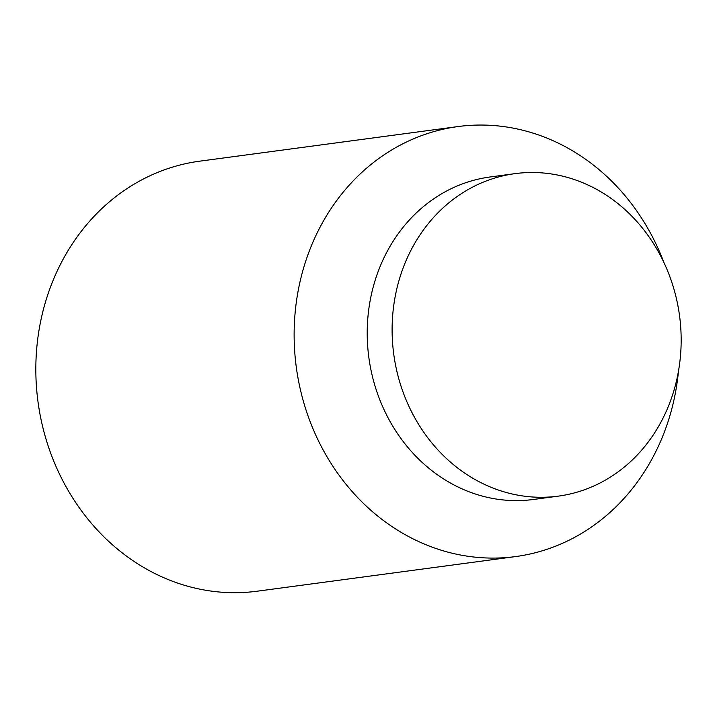 <?xml version="1.0" encoding="UTF-8"?>
<svg xmlns="http://www.w3.org/2000/svg" width="717" height="717" viewBox="0 0 717 717"><rect width="100%" height="100%" fill="white"/><g stroke="black" fill="none" stroke-linecap="round" stroke-linejoin="round"><path stroke-width="1.08" d="M678.47 371.182A216.928 192.246 -97.6 0 1 515.648 556.571L257.34 591.184A216.928 192.246 -97.6 0 1 35.85 372.679A216.928 192.246 -97.6 0 1 199.72 161.173L458.02 126.559A216.928 192.246 -97.6 0 1 663.915 262.539M515.648 556.571A216.928 192.246 -97.6 0 1 294.149 338.057A216.928 192.246 -97.6 0 1 458.02 126.559M558.247 496.146L533.349 499.48A162.696 144.18 -97.6 0 1 367.229 335.601A162.696 144.18 -97.6 0 1 490.123 176.974L515.03 173.639A162.696 144.18 -97.6 0 1 681.15 337.519A162.696 144.18 -97.6 0 1 558.247 496.146A162.696 144.18 -97.6 0 1 392.127 332.258A162.696 144.18 -97.6 0 1 515.03 173.639"/></g></svg>
